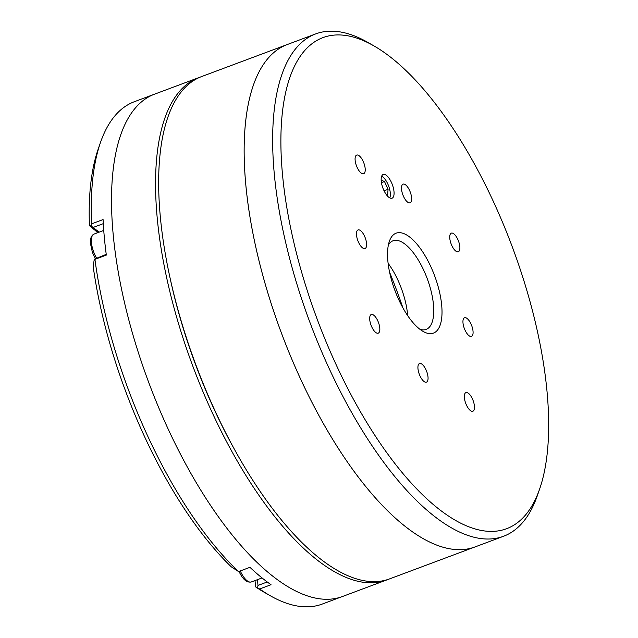 <?xml version="1.0" encoding="UTF-8"?>
<svg xmlns="http://www.w3.org/2000/svg" width="638" height="638" viewBox="0 0 638 638"><rect width="100%" height="100%" fill="white"/><g stroke="black" fill="none" stroke-linecap="round" stroke-linejoin="round"><path stroke-width="0.96" d="M357.152 167.451A9.945 3.948 69.5 0 0 363.636 173.711A9.945 3.948 69.5 0 0 363.158 161.342A9.945 3.948 69.5 0 0 356.674 155.082A9.945 3.948 69.5 0 0 357.152 167.451M371.755 326.903A9.945 3.948 69.5 0 0 378.238 333.164A9.945 3.948 69.5 0 0 377.76 320.794A9.945 3.948 69.5 0 0 371.276 314.534A9.945 3.948 69.5 0 0 371.755 326.903M466.402 404.971A9.945 3.948 69.5 0 0 472.886 411.231A9.945 3.948 69.5 0 0 472.407 398.862A9.945 3.948 69.5 0 0 465.923 392.601A9.945 3.948 69.5 0 0 466.402 404.971M451.8 245.51A9.945 3.948 69.5 0 0 458.283 251.779A9.945 3.948 69.5 0 0 457.805 239.409A9.945 3.948 69.5 0 0 451.321 233.149A9.945 3.948 69.5 0 0 451.8 245.51M335.644 363.62A262.146 104.034 -110.5 0 1 282.634 110.318A262.146 104.034 -110.5 0 1 374.115 46A262.146 104.034 -110.5 0 1 493.916 202.693A262.146 104.034 -110.5 0 1 539.708 488.796A262.146 104.034 -110.5 0 1 335.644 363.62M374.115 46L367.998 42.491A268.167 106.426 69.5 0 0 315.666 33.918A268.167 106.426 69.5 0 0 328.65 367.408A268.167 106.426 69.5 0 0 503.534 536.271A268.167 106.426 69.5 0 0 537.403 495.463L539.708 488.796M398.678 299.525A53.329 21.166 69.5 0 0 423.05 331.401A53.329 21.166 69.5 0 0 441.663 318.322A53.329 21.166 69.5 0 0 430.881 266.788A53.329 21.166 69.5 0 0 389.363 241.316A53.329 21.166 69.5 0 0 398.678 299.525M419.844 329.24A47.308 18.773 69.5 0 0 426.168 329.399A47.308 18.773 69.5 0 0 423.879 270.576A47.308 18.773 69.5 0 0 393.032 240.781A47.308 18.773 69.5 0 0 388.359 245.064M403.567 196.52A9.945 3.948 69.5 0 0 410.051 202.78A9.945 3.948 69.5 0 0 409.564 190.419A9.945 3.948 69.5 0 0 403.08 184.151A9.945 3.948 69.5 0 0 403.567 196.52M358.54 242.296A9.945 3.948 69.5 0 0 365.024 248.557A9.945 3.948 69.5 0 0 364.545 236.196A9.945 3.948 69.5 0 0 358.062 229.935A9.945 3.948 69.5 0 0 358.54 242.296M419.987 375.894A9.945 3.948 69.5 0 0 426.479 382.154A9.945 3.948 69.5 0 0 425.993 369.793A9.945 3.948 69.5 0 0 419.509 363.532A9.945 3.948 69.5 0 0 419.987 375.894M465.014 330.117A9.945 3.948 69.5 0 0 471.498 336.378A9.945 3.948 69.5 0 0 471.019 324.016A9.945 3.948 69.5 0 0 464.528 317.756A9.945 3.948 69.5 0 0 465.014 330.117M383.797 190.22A12.656 5.024 69.5 0 0 392.051 198.195A12.656 5.024 69.5 0 0 391.437 182.452A12.656 5.024 69.5 0 0 383.183 174.485A12.656 5.024 69.5 0 0 383.797 190.22M503.534 536.271L389.555 578.897A268.167 106.426 69.5 0 1 342.143 572.996A268.167 106.426 69.5 0 1 178.927 313.194A268.167 106.426 69.5 0 1 201.688 76.536L287.172 44.572A268.167 106.426 69.5 0 0 300.155 378.063A268.167 106.426 69.5 0 0 475.039 546.925A268.167 106.426 -110.5 0 1 427.627 541.024A268.167 106.426 -110.5 0 1 264.411 281.222A268.167 106.426 -110.5 0 1 287.172 44.572L315.666 33.918M407.666 315.627A47.308 18.773 69.5 0 0 397.976 280.257A47.308 18.773 69.5 0 0 388.111 263.319M402.929 307.907A256.117 101.649 69.5 0 0 389.595 272.251M387.984 579.448A268.167 106.426 -110.5 0 1 386.445 580.062A268.167 106.426 -110.5 0 1 201.815 388.925A268.167 106.426 -110.5 0 1 182.021 88.658A268.167 106.426 -110.5 0 1 198.577 77.7A268.167 106.426 -110.5 0 1 200.141 77.15M137.983 105.134A268.167 106.426 69.5 0 0 157.777 405.401A268.167 106.426 69.5 0 0 342.407 596.53A268.167 106.426 -110.5 0 1 148.79 382.633A268.167 106.426 -110.5 0 1 154.54 94.169A268.167 106.426 69.5 0 0 137.983 105.134M169.668 276.15A260.336 103.316 69.5 0 0 234.417 449.28M394.069 288.121A260.336 103.316 -110.5 0 1 395.887 293.001M381.66 176.216A12.457 4.944 -110.5 0 1 382.058 176.423A12.457 4.944 -110.5 0 1 387.776 183.919A12.457 4.944 -110.5 0 1 389.93 197.469A12.457 4.944 -110.5 0 1 389.762 197.884M381.173 180.187L384.491 181.511L388.064 189.319L387.561 195.499L386.764 195.18M384.076 190.81L388.064 189.319M381.436 182.659L384.491 181.511M93.196 266.66A262.146 104.034 69.5 0 0 143.949 435.307A262.146 104.034 69.5 0 0 231.251 566.799L238.548 571.584A268.167 106.426 -110.5 0 1 147.314 435.22A268.167 106.426 -110.5 0 1 94.934 259.355L94.264 259.235L93.196 266.66M255.583 586.872A262.146 104.034 69.5 0 0 263.749 592L269.866 595.509A268.167 106.426 -110.5 0 1 259.634 588.978L255.583 586.872L255.009 580.572M89.44 225.661L91.218 226.011L91.681 223.826A268.167 106.426 -110.5 0 1 100.461 142.537L98.156 149.204A262.146 104.034 69.5 0 0 89.44 225.661L94.966 230.214A24.108 9.57 -110.5 0 1 97.542 232.758M386.445 580.062L322.198 604.082A268.167 106.426 -110.5 0 1 269.866 595.509M257.592 587.726L257.999 585.421L257.465 579.655M94.264 259.235L106.235 254.355M91.218 226.011L99.121 232.168M100.461 142.537A268.167 106.426 -110.5 0 1 134.331 101.729L198.577 77.7M91.681 223.826L103.077 219.56A268.167 106.426 69.5 0 0 106.331 255.088L94.934 259.355M238.548 571.584L249.944 567.318A268.167 106.426 69.5 0 0 271.03 584.711L259.634 588.978M267.234 581.96L257.999 585.421M93.315 227.383L103.292 223.651M240.279 570.93A16.572 6.579 69.5 0 0 240.542 571.504A16.572 6.579 69.5 0 0 251.348 581.944C246.898 582.893 242.839 579.495 239.17 571.76L239.011 571.409M103.747 230.438L94.017 234.082A16.572 6.579 69.5 0 0 92.996 234.752A16.572 6.579 69.5 0 0 96.537 257.983M94.966 230.214L98.707 232.328M262.059 577.94L251.348 581.944M95.389 258.573L92.43 252.512L90.269 242.639L90.66 238.317L92.311 235.199L94.017 234.082"/></g></svg>
